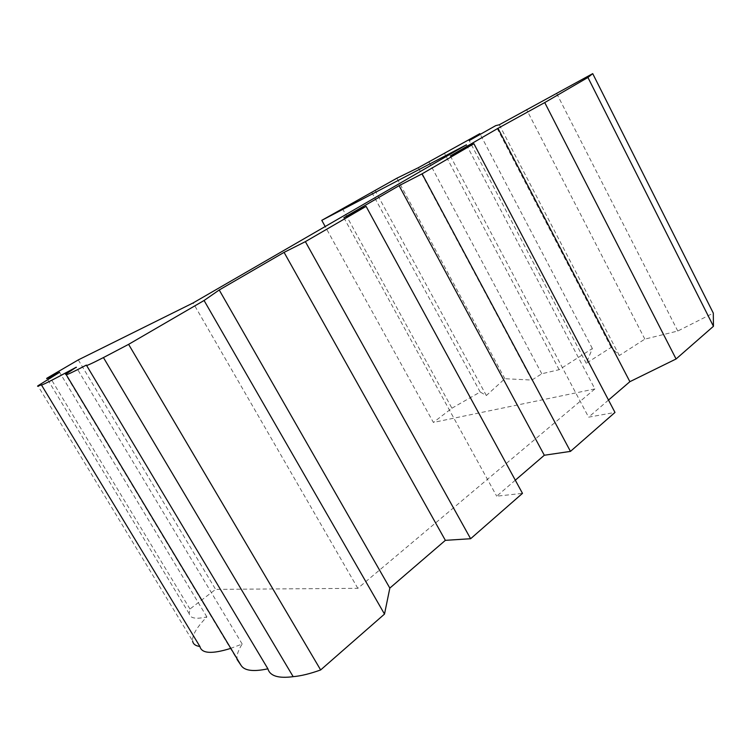 <?xml version="1.0" encoding="UTF-8"?>
<svg xmlns="http://www.w3.org/2000/svg" width="751" height="751" viewBox="0 0 751 751"><rect width="100%" height="100%" fill="white"/><g stroke="black" fill="none" stroke-linecap="round" stroke-linejoin="round"><path stroke-width="0.56" stroke-dasharray="3.75 2.82" d="M608.498 400.067L588.596 417.171L614.985 412.43M515.308 480.199L496.702 496.195L522.48 493.36M230.444 648.47L242.179 644.029C238.208 650.235 236.509 655.398 237.1 659.528L65.544 374.308M466.437 144.802L594.895 388.934L357.823 588.324L215.603 589.375L189.965 609.023L189.186 613.67C189.984 618.317 195.88 619.397 206.882 616.909C196.893 627.104 192.134 635.102 192.585 640.875L37.897 385.807M594.895 388.934L433.383 422.428L325.192 226.52M342.418 208.525L451.924 408.206L433.383 422.428M451.924 408.206L480.189 392.013L486.348 395.533L504.869 378.72L531.877 380.062L541.79 373.773L559.138 369.689L592.37 348.53L586.259 363.306L611.183 347.375L619.322 355.523L644.856 339.114L677.787 331.031L713.3 313.111M242.179 644.029L76.273 367.201M206.882 616.909L59.592 372.308M189.965 609.023L49.472 376.411M619.322 355.523L499.293 124.76M611.183 347.375L495.716 125.633M644.856 339.114L526.498 109.421M677.787 331.031L556.679 93.528M480.189 392.013L371.679 192.19M486.348 395.533L375.293 190.792M504.869 378.72L396.904 178.194M531.877 380.062L418.335 167.698M541.79 373.773L428.859 161.775M559.138 369.689L444.583 153.514M592.37 348.53L480.246 134.354M586.259 363.306L469.215 140.568M343.845 217.715L496.702 496.195M450.337 155.955L588.596 417.171M357.823 588.324L193.12 302.935M78.282 359.898L215.603 589.375M189.186 613.67L46.862 378.232"/><path stroke-width="1.13" d="M219.217 289.989L389.835 588.089L384.503 614.083L204.075 300.494L219.217 289.989L284.075 252.374L305.375 241.644L470.624 538.73L522.48 493.36L366.084 206.365L343.845 217.715L399.1 185.666L422.09 173.828L570.46 451.389L614.985 412.43L473.9 143.723L450.337 155.955L497.979 128.327L544.738 102.568L676.078 358.978L629.882 381.677L608.498 400.067M497.979 128.327L629.882 381.677M570.46 451.389L544.315 455.247L515.308 480.199M470.624 538.73L445.362 540.345L389.835 588.089M237.1 659.528L240.977 665.255C244.31 670.746 253.284 671.938 267.9 668.812C269.956 676.003 278.377 678.613 293.162 676.66C300.926 675.994 310.088 673.76 320.649 669.948L384.503 614.083M192.585 640.875C193.045 644.029 195.485 645.898 199.907 646.489C201.644 653.577 211.82 654.234 230.444 648.47M204.075 300.494L128.599 344.352L103.441 357.57C90.636 364.132 84.947 366.638 86.365 365.089C73.241 371.952 66.52 375.134 66.201 374.646L65.544 374.308L76.273 367.201C51.321 380.719 39.681 386.568 41.333 384.756C38.048 386.314 36.902 386.662 37.897 385.807L59.592 372.308C49.744 377.471 45.501 379.443 46.862 378.232L78.282 359.898L193.12 302.935L466.437 144.802L321.785 220.343L396.904 178.194L418.335 167.698L479.87 133.64L469.215 140.568L495.716 125.633L499.293 124.76L592.717 73.636L713.3 313.111L713.45 326.281L676.078 358.978M128.599 344.352L320.649 669.948M293.162 676.66L103.441 357.57M592.717 73.636L587.93 77.475L544.738 102.568M366.084 206.365L305.375 241.644M473.9 143.723L422.09 173.828M267.9 668.812L86.609 365.502M240.977 665.255L66.21 374.665M199.907 646.489L41.53 385.094M587.93 77.475L713.45 326.281M480.246 134.354L479.87 133.64M284.075 252.374L445.362 540.345M399.1 185.666L544.315 455.247M325.192 226.52L321.785 220.343"/></g></svg>
